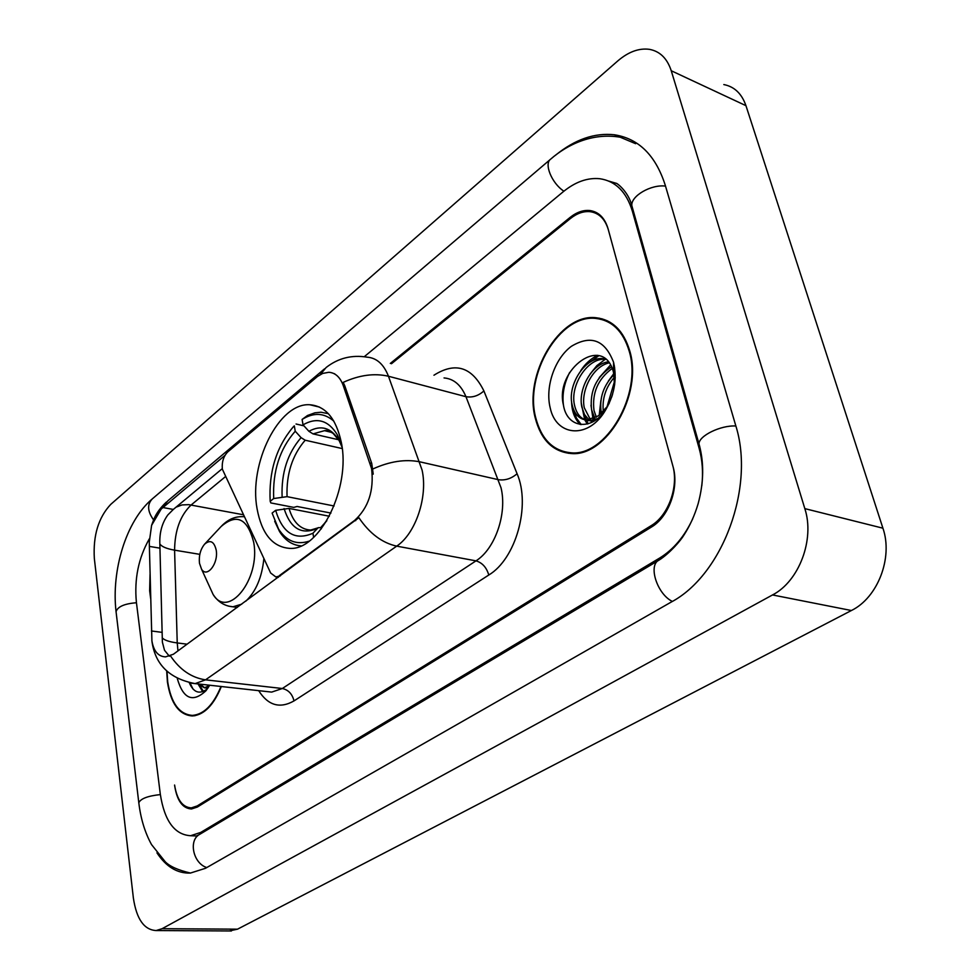 <?xml version="1.0" encoding="UTF-8"?>
<svg xmlns="http://www.w3.org/2000/svg" width="980" height="980" viewBox="0 0 980 980"><rect width="100%" height="100%" fill="white"/><g stroke="black" fill="none" stroke-linecap="round" stroke-linejoin="round"><path stroke-width="1.47" d="M280.366 575.86L275.833 576.951L270.639 572.994L222.35 469.175C221.725 461.984 223.538 456.239 227.752 451.915L317.41 376.528L322.677 373.429L328.839 372.29C335.332 372.743 340.121 377.141 343.221 385.495L344.813 385.899L371.738 463.418L373.221 474.149M341.285 442.286C336.103 418.558 325.63 406.051 309.852 404.765C278.92 402.363 248.638 463.687 257.054 508.657C261.697 533.806 272.575 547.036 289.688 548.371C319.627 550.748 351.097 487.697 341.285 442.286M279.276 575.677L354.589 520.441C368.431 507.873 374.103 490.625 371.604 468.697L343.221 385.495M599.209 318.157L597.726 318.292M600.875 400.563L599.221 415.238M390.31 363.433L569.98 217.511C576.583 212.231 583.186 209.904 589.813 210.529C598.719 211.815 604.795 217.879 608.053 228.708L673.076 466.774C679.299 487.82 668.728 516.999 651.418 527.068L197.347 807.042L191.468 808.978C182.672 808.439 177.098 800.819 174.722 786.095L174.587 785.029C176.951 799.729 182.525 807.348 191.308 807.888L197.201 805.94L651.075 525.721C668.372 515.652 678.932 486.484 672.721 465.451L608.372 229.871C605.113 219.018 599.013 212.954 590.095 211.668C583.48 211.043 576.877 213.371 570.274 218.638L391.461 363.739M150.075 575.934L149.769 591.712L150.626 598.376L149.646 590.744L150.038 574.427M149.291 538.902C138.474 557.963 134.174 579.094 136.392 602.259L160.304 794.192C164.456 820.885 174.55 834.727 190.598 835.72L200.729 832.424L659.589 558.086C673.444 549.609 684.493 536.501 692.725 518.788M701.815 485.774C703.285 472.532 702.403 460.098 699.181 448.485L632.308 210.982C626.367 191.823 615.55 181.067 599.858 178.728C587.547 177.503 575.334 181.851 563.206 191.762L364.278 356.708M133.366 897.974C136.514 919.069 144.097 929.922 156.138 930.547L162.104 928.697L772.522 594.946C799.031 581.397 814.968 539.343 804.825 508.62L671.239 70.744C667.184 58.396 659.895 51.254 649.373 49.331C638.936 47.959 628.388 51.842 617.731 60.968L110.752 504.369C98.466 517.477 92.99 535.509 94.337 558.477L133.366 897.974M229.198 930.951L237.515 929.175L851.399 610.516C877.7 597.763 893.233 557.706 882.919 528.196L745.952 105.669C741.787 93.676 734.4 86.644 723.816 84.562M156.959 852.87C166.171 866.81 177.319 873.548 190.377 873.07L205.506 868.28L671.165 602.1C722.542 575.04 755.433 486.876 735.6 425.112L665.2 185.036C655.596 155.33 638.666 138.572 614.423 134.775C594.554 132.619 574.929 139.429 555.55 155.208M629.723 350.816C623.611 330.689 612.39 319.664 596.048 317.74C559.494 313.159 523.345 374.997 535.362 418.411C541.095 439.983 552.904 451.67 570.801 453.483C606.02 457.648 643.284 394.524 629.723 350.816M607.233 320.73L604.415 320.338M166.698 671.19L167.421 682.031C170.839 703.652 179.168 714.959 192.386 715.964C204.097 714.959 213.738 705.135 221.345 686.527M320.252 374.617L326.083 367.549C338.1 358.141 351.783 354.674 367.132 357.161C376.675 357.896 383.78 364.254 388.46 376.247L422.086 470.106C428.076 496.738 415.618 533.684 396.692 546.142C382.102 542.896 369.509 533.414 358.888 517.71L173.411 654.236L165.522 656.882C158.184 656.514 153.652 651.173 151.912 640.859L149.266 542.21L151.606 525.317L161.161 509.086L224.984 455.369M169.369 656.233L164.505 650.267L162.386 642.182L159.838 543.986C159.397 532.593 162.068 522.904 167.85 514.917L173.313 509.441L222.276 468.661M599.442 318.843L601.977 318.794M170.459 655.853C179.818 669.744 191.517 677.744 205.531 679.838L396.692 546.142L475.986 560.854C495.096 549.008 507.358 513.532 501.025 487.771L465.953 396.692L388.46 376.247C374.421 372.988 359.341 375.034 343.196 382.372L344.813 385.899M193.379 715.498L194.248 715.817M565.827 452.16L568.4 453.287M611.618 397.243L612.586 394.193M601.426 413.413L601.206 412.433C599.172 398.125 603.435 385.495 614.007 374.556M614.08 374.483L614.754 373.895M603.312 411.539C602.002 398.762 605.701 387.308 614.423 377.19M594.811 418.129L591.577 409.799C589.519 391.24 596.159 376.92 611.496 366.839M613.566 365.92L614.325 365.65M596.355 417.26L593.99 410.461C591.908 392.931 597.984 378.929 612.206 368.455M613.566 367.721L614.607 367.218M589.054 419.942L584.496 414.528L581.863 407.129C577.882 389.464 591.393 364.107 608.298 361.804M590.438 419.71L584.301 407.803C580.54 390.787 592.753 366.447 609.131 362.857M609.168 403.38L606.681 407.57L598.364 415.863L586.751 420.04C579.143 419.269 574.243 414.075 572.038 404.446C567.273 384.54 585.599 356.144 603.423 358.643L605.959 359.391M597.408 418.742L589.225 420.702C581.618 419.93 576.718 414.736 574.501 405.12C569.723 385.238 588.037 356.879 605.873 359.391M592.667 421.915L590.168 420.714M593.121 421.67L591.516 420.616M598.364 415.863L607.159 406.663L609.364 402.939M614.521 385.446L613.529 372.498L614.95 379.37M568.559 452.589L571.205 453.495M535.827 418.08C541.499 439.42 553.186 450.984 570.887 452.772C605.75 456.901 642.623 394.438 629.209 351.183C623.17 331.265 612.059 320.35 595.877 318.439C559.702 313.906 523.92 375.12 535.827 418.08M613.59 362.38L613.566 362.306C604.979 339.925 590.903 334.596 571.365 346.32C554.692 358.582 544.99 386.978 550.184 407.803C555.954 435.867 587.02 439.432 604.293 412.163C614.276 396.018 617.376 379.419 613.59 362.38M613.529 372.498L613.529 372.449C603.631 333.004 554.423 369.472 563.427 405.046C567.016 428.456 591.859 431.384 605.677 409.505L604.293 412.163M614.668 384.393L614.558 372.094L614.644 384.601M614.668 380.877L607.012 406.872M609.732 322.053L606.975 321.416M614.558 372.094L615.232 377.888M563.476 405.328C561.993 394.499 564.051 383.548 569.637 372.498M581.25 424.61L576.461 418.068L573.631 409.738M587.951 363.543L598.976 355.618M588.098 423.813L583.321 412.041M594.738 420.69L594.456 419.967M593.966 418.534L592.9 414.32M580.27 424.512C574.66 419.036 571.757 411.318 571.585 401.371M580.809 370.575C585.33 363.666 590.94 358.582 597.616 355.311M587.29 424.034L584.741 419.808M584.693 419.71L581.324 403.331M590.095 374.066L596.869 365.626L605.187 359.341M593.88 421.216L593.488 420.249M593.01 418.938L590.989 405.23M599.282 377.57L610.528 365.001M600.85 413.928L600.556 407.055M608.347 381.098L613.811 373.601M613.848 373.564L614.632 372.694M208.385 686.392L207.246 684.959M208.128 687.862L204.355 687.801L209.573 685.535M204.355 687.801L197.899 683.918M206.707 688.058L204.979 687.874M204.673 687.789L200.239 684.187M167.004 671.471L167.703 681.823C171.096 703.211 179.34 714.408 192.423 715.4C203.95 714.408 213.469 704.779 220.99 686.478M177.343 678.687C183.248 698.997 192.803 702.991 206.021 690.692L209.732 685.228M189.324 682.84C193.501 692.358 199.222 694.551 206.498 689.455M193.06 689.148L190.01 682.974M203.436 691.365L200.337 686.527M202.676 691.672L198.499 684.751M208.103 686.576L207.748 685.633M330.934 513.079L297.087 506.476L293.779 507.383L270.835 502.924L270.186 501.307C268.667 472.005 276.238 447.333 292.91 427.292L294.306 425.847L295.237 431.212C279.692 449.048 272.514 471.49 273.702 498.538L287.054 496.652L334.07 505.986M342.216 448.571L305.184 440.216L301.068 437.644L295.237 431.212M341.751 445.055L337.279 434.691C328.3 420.224 316.895 416.929 303.041 424.83L308.896 431.298L313.024 433.895L338.676 439.763M274.694 521.274L279.545 531.552C285.18 540.458 292.346 545.235 301.056 545.86M296.058 424.009L303.959 425.847M328.374 413.683L320.999 412.225L314.886 412.813L307.5 415.496L302.097 419.44C313.784 412.188 324.38 412.788 333.911 421.241M329.341 516.227L289.039 508.424L275.637 510.335L272.109 513.079L278.577 529.065C286.454 541.156 296.634 545.186 309.117 541.156M275.637 510.335C282.669 533.316 295.103 540.948 312.926 533.243L313.649 537.395M273.702 498.538L270.186 501.307M303.041 424.83L302.097 419.44M312.926 533.243L318.169 527.693L321.109 527.608M342.008 446.831L341.53 445.226M321.036 527.203L326.83 520.711L321.036 527.203L321.33 528.857M199.467 563.218L201.574 569.221C207.013 578.359 218.614 563.414 216.213 550.123C214.093 541.352 210.198 539.392 204.526 544.243C200.447 549.351 198.756 555.672 199.467 563.218M370.109 463.062L371.738 463.418M354.589 520.441L355.703 520.662M206.768 867.557C192.95 863.27 188.234 839.787 199.932 834.213L628.621 578.274M138.866 803.331L138.805 802.755C140.642 798.651 147.821 795.932 160.353 794.584M116.142 612.365L116.056 611.655C117.674 606.657 124.472 603.68 136.453 602.749M190.537 873.058C178.238 870.203 169.81 866.442 165.253 861.788L151.545 844.601C144.942 832.62 140.704 818.668 138.805 802.755L116.056 611.655C111.291 570.985 125.758 521.164 152.341 498.857C147.037 504.357 147.441 511.364 153.578 519.89M620.254 137.225C592.239 132.447 567.2 144.697 550.76 159.066C543.692 163.525 551.679 183.223 563.892 191.198M665.518 186.102C651.088 184.191 630.838 196 631.806 205.567L632.786 209.046M735.858 426.006C720.729 425.051 698.581 435.941 698.997 443.952L699.781 446.782M672.341 601.414C657.066 594.088 647.841 564.933 659.075 560.107C670.038 553.124 680.867 540.262 683.697 535.46C689.822 526.04 694.624 515.48 698.128 503.745C703.885 482.319 704.167 462.376 698.997 443.952L631.806 205.567C628.45 191.639 616.53 182.648 616.101 183.272L608.801 181.104M237.515 929.175L162.104 928.697M745.952 105.669L671.239 70.744M882.919 528.196L804.825 508.62M851.399 610.516L772.522 594.946M202.75 832.522L200.729 832.424M633.46 211.423L632.308 210.982M700.271 448.779L699.181 448.485M661.573 558.49L659.589 558.086M294 700.908C292.31 693.999 288.414 689.871 282.326 688.511L475.986 560.854C482.295 562.728 486.558 567.457 488.787 575.015L294 700.908C279.888 708.92 268.116 705.502 258.683 690.667M267.442 691.635L271.68 692.101L282.326 688.511L205.531 679.838L195.118 683.611L190.855 683.121M372.939 468.93C389.746 461.347 405.34 458.971 419.746 461.813L498.575 479.722C505.19 480.629 511.364 478.632 517.085 473.744C530.927 505.496 515.848 558.931 488.787 575.015M162.214 637.796C164.187 640.148 169.197 641.863 177.233 642.929L174.587 550.16C174.82 530.437 180.32 515.382 191.125 504.994L225.29 476.77M177.968 650.892L177.233 642.929L187.119 644.191M161.161 509.086L167.886 500.792L324.552 368.835M176.082 507.15L182.011 504.933L188.76 504.651L243.175 514.721M159.838 543.986C161.835 546.742 166.759 548.8 174.587 550.16L199.822 554.349M433.956 375.218C455.369 361.645 472.017 366.888 483.899 390.934L517.085 473.744M483.899 390.934C478.424 395.859 472.446 397.782 465.953 396.692C461.078 385.042 453.777 378.782 444.05 377.937M162.913 507.53L173.313 509.441M149.364 546.399L160.01 548.175M151.41 630.973L162.202 632.382M305.184 440.216C292.273 455.247 286.233 474.051 287.054 496.652M339.301 438.844L338.149 437.46M331.62 432.401L324.527 430.661L313.024 433.895M284.078 508.571C290.423 528.428 301.375 535.092 316.944 528.575M301.068 437.644C287.52 453.36 281.199 473.083 282.105 496.774M342.057 447.199L339.105 440.51C331.228 427.709 321.158 424.646 308.896 431.298M289.039 508.424C293.155 522.242 300.358 529.457 310.636 530.058L317.63 527.975M325.054 522.524L326.842 520.674M208.875 585.207L213.052 594.346C227.899 619.887 260.704 579.205 253.71 542.332C247.511 518.359 236.621 513.116 221.014 526.615L204.526 544.243M228.34 606.093L232.958 606.804L241.754 604.158M245.858 601.144C255.964 591.467 261.966 577.293 263.877 558.625M244.118 516.717L243.444 516.693C235.433 516.215 228.181 519.278 221.713 525.88M319.541 407.104L309.852 404.765M334.045 373.637L334.707 373.809M278.32 577.355L275.833 576.951M152.341 498.857L550.258 159.483M658.511 560.438L629.197 577.943M199.222 834.642L196.404 835.977M231.415 930.963L156.138 930.547M635.64 143.692L614.423 134.775M197.47 836.026L190.598 835.72M600.324 319.125L596.048 317.74M267.258 691.611L195.118 683.611C169.393 678.699 154.987 664.465 151.9 640.932L151.851 640.455M151.606 525.317L153.97 518.971C156.457 513.091 160.622 507.432 166.453 501.993M589.225 420.702L586.751 420.04M573.729 453.483L570.887 452.772M613.529 372.449L613.566 362.306M607.159 406.663L606.681 407.57M195.167 715.67L192.423 715.4M331.203 432.204L324.527 430.661C326.168 430.085 328.998 430.98 333.053 433.356L339.105 440.51L337.279 434.691M278.577 529.065L279.545 531.552M325.605 522.254L324.98 523.014M201.574 569.221L213.052 594.346C217.964 601.953 224.592 606.106 232.958 606.804L237.27 607.441"/></g></svg>
